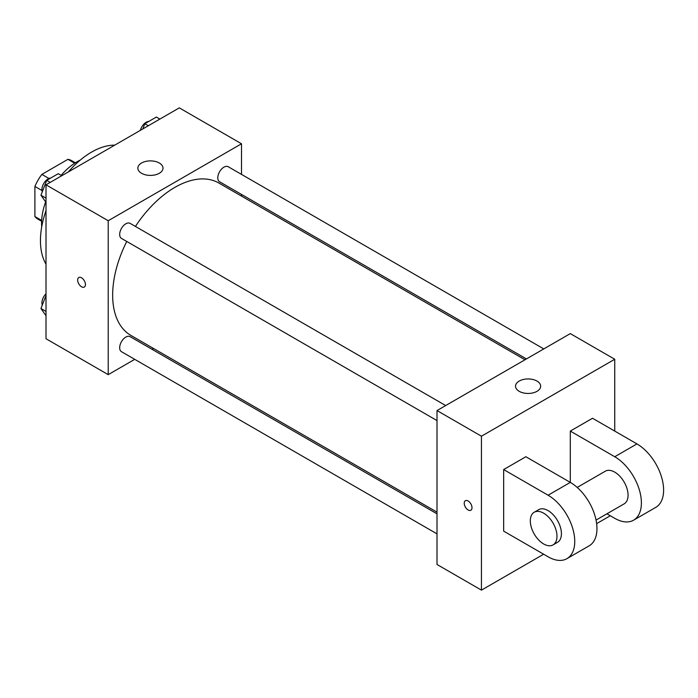 <?xml version="1.0" encoding="UTF-8"?>
<svg xmlns="http://www.w3.org/2000/svg" width="698" height="698" viewBox="0 0 698 698"><rect width="100%" height="100%" fill="white"/><g stroke="black" fill="none" stroke-linecap="round" stroke-linejoin="round"><path stroke-width="1.05" d="M48.939 178.487L41.854 174.395L67.933 159.336A33.757 19.492 120 0 1 71.772 160.723L75.367 162.791M41.644 220.446L34.9 216.554A33.757 19.492 120 0 0 38.015 219.189L41.61 221.257M34.9 216.554L34.9 186.445A33.757 19.492 120 0 1 41.854 174.395M41.985 190.537L34.9 186.445M74.677 163.236L67.933 159.336M41.706 226.902A50.265 29.019 -60 0 1 45.632 201.888M61.127 175.346A50.265 29.019 -60 0 1 80.296 160.06M46.007 264.167A72.26 41.723 -60 0 1 46.007 210.656M68.387 171.9A72.26 41.723 -60 0 1 114.716 145.149M134.731 359.339L108.216 374.651L46.007 338.739L46.007 184.822L179.307 107.867L241.508 143.779L241.508 174.395M153.534 348.485L152.077 349.332M126.757 241.456A87.974 50.788 120 0 0 112.657 295.132A87.974 50.788 120 0 0 130.875 335.398L437.009 512.149M524.983 359.775L218.849 183.033A87.974 50.788 120 0 0 135.429 226.431M241.508 194.428L241.508 196.112M108.216 374.651L108.216 220.734L241.508 143.779M543.786 348.921L228.246 166.743A8.673 5.008 120 0 0 221.571 169.064A8.673 5.008 120 0 0 217.785 177.798A8.673 5.008 120 0 0 219.582 181.768L526.44 358.929M437.009 513.833L130.142 336.672A8.673 5.008 120 0 0 123.459 338.992A8.673 5.008 120 0 0 119.672 347.717A8.673 5.008 120 0 0 121.469 351.687L437.009 533.865M437.009 420.58L121.469 238.402A8.673 5.008 -60 0 1 121.469 228.394A8.673 5.008 -60 0 1 130.142 223.386L445.682 405.555M108.216 220.734L46.007 184.822M141.537 173.279A12.564 7.259 180 0 1 137.855 168.148A12.564 7.259 180 0 1 150.419 160.889A12.564 7.259 180 0 1 162.992 168.148A12.564 7.259 180 0 1 155.235 174.849A12.564 7.259 180 0 1 141.537 173.279M85.444 284.548A5.497 3.176 60 0 1 84.301 287.061A5.497 3.176 60 0 1 78.804 283.894A5.497 3.176 60 0 1 78.804 277.542A5.497 3.176 60 0 1 83.045 279.017A5.497 3.176 60 0 1 85.444 284.548M84.301 287.061A5.497 3.176 60 0 1 78.804 283.885A5.497 3.176 60 0 1 78.804 277.542M543.646 554.221L481.445 590.133L437.009 564.481L437.009 410.564L570.301 333.609L614.737 359.261L614.737 431.085M46.007 202.429L40.955 195.231L46.722 180.354L58.266 173.689L61.773 175.722M46.007 198.153L40.955 195.231M50.23 182.387L46.722 180.354M50.649 178.086A8.673 5.008 120 0 0 41.924 189.542A8.673 5.008 120 0 0 42.299 191.767M142.802 128.938L144.826 123.712L156.369 117.055L159.886 119.079M148.342 125.745L144.826 123.712M148.753 121.452A8.673 5.008 120 0 0 140.377 130.343M46.007 315.714L40.955 308.516L46.007 295.481M46.007 311.439L40.955 308.516M46.007 293.788A8.673 5.008 120 0 0 41.924 302.827A8.673 5.008 120 0 0 42.299 305.052M468.114 509.968A5.497 3.176 -120 0 0 470.862 510.238A5.497 3.176 60 0 1 468.114 509.968A5.497 3.176 60 0 1 464.519 505.125A5.497 3.176 60 0 1 465.365 500.719A5.497 3.176 -120 0 0 464.528 505.125A5.497 3.176 -120 0 0 468.114 509.968M465.365 500.719A5.497 3.176 60 0 1 470.862 503.895A5.497 3.176 60 0 1 470.862 510.238M481.445 590.133L481.445 436.215L437.009 410.564L570.301 333.609M437.009 564.481L437.009 410.564M536.98 381.064A12.564 7.259 180 0 1 540.662 386.195A12.564 7.259 180 0 1 528.098 393.454A12.564 7.259 180 0 1 515.525 386.195A12.564 7.259 180 0 1 523.282 379.494A12.564 7.259 180 0 1 536.98 381.064M481.445 436.215L614.737 359.261M610.296 515.743L596.642 523.622M503.659 531.134L503.659 469.571L548.087 495.222A37.701 21.769 60 0 1 572.718 528.438A37.701 21.769 60 0 1 566.942 558.653A37.701 21.769 60 0 1 548.087 556.786L503.659 531.134M566.942 558.653L589.156 545.827A37.701 21.769 -120 0 0 594.932 515.613A37.701 21.769 -120 0 0 570.301 482.397L525.873 456.736L503.659 469.571M548.087 495.222L570.301 482.397L570.301 431.085L592.523 418.259L636.951 443.911A37.701 21.769 60 0 1 661.582 477.135A37.701 21.769 60 0 1 655.806 507.35L633.592 520.176A37.701 21.769 60 0 1 614.737 518.309L606.928 513.798M577.202 487.422L605.314 471.202A18.855 10.88 60 0 1 619.841 476.245A18.855 10.88 60 0 1 628.069 495.222A18.855 10.88 60 0 1 624.16 503.851L596.057 520.08M636.951 443.911L614.737 456.736L570.301 431.085M614.737 456.736A37.701 21.769 60 0 1 639.368 489.961A37.701 21.769 60 0 1 633.592 520.176M534.223 512.245L538.664 509.68A18.855 10.88 60 0 1 553.191 514.731A18.855 10.88 60 0 1 561.419 533.7A18.855 10.88 60 0 1 557.519 542.329L553.069 544.894A18.855 10.88 60 0 1 534.223 534.014A18.855 10.88 60 0 1 534.223 512.245A18.855 10.88 60 0 1 548.75 517.297A18.855 10.88 60 0 1 556.978 536.265A18.855 10.88 60 0 1 553.069 544.894"/></g></svg>
